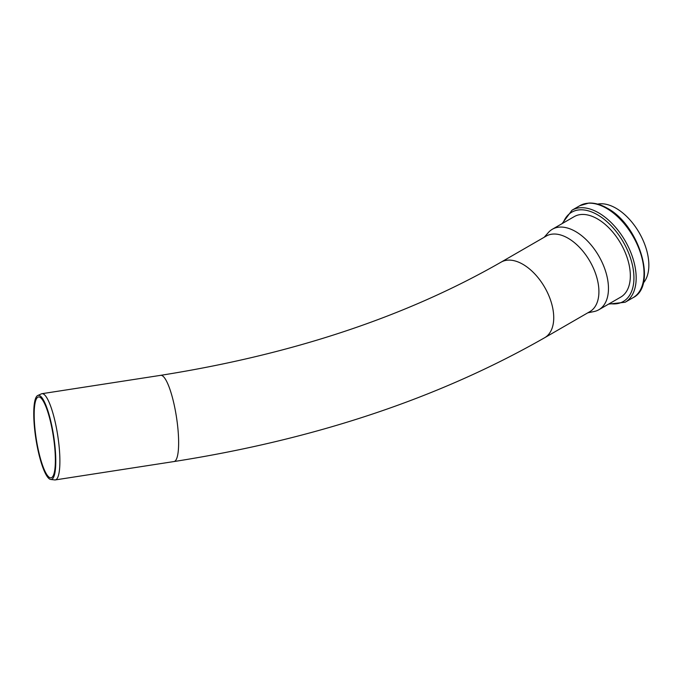 <?xml version="1.0" encoding="UTF-8"?>
<svg xmlns="http://www.w3.org/2000/svg" width="683" height="683" viewBox="0 0 683 683"><rect width="100%" height="100%" fill="white"/><g stroke="black" fill="none" stroke-linecap="round" stroke-linejoin="round"><path stroke-width="1.02" d="M44.771 472.149A42.559 8.99 81.2 0 1 34.406 426.815A42.559 8.99 81.2 0 1 37.761 395.491A42.559 8.99 81.2 0 1 53.658 436.027A42.559 8.99 81.2 0 1 50.755 479.466A42.559 8.99 81.2 0 1 44.771 472.149M50.755 479.466L54.734 479.927A43.618 9.221 -98.8 0 0 55.272 479.918A43.618 9.221 -98.8 0 0 59.336 448.868A43.618 9.221 -98.8 0 0 48.604 401.194A43.618 9.221 -98.8 0 0 41.936 393.698A43.618 9.221 -98.8 0 0 41.415 393.852L37.761 395.491M44.771 470.818A40.929 8.648 81.2 0 1 34.705 426.09A40.929 8.648 81.2 0 1 38.513 396.96A40.929 8.648 81.2 0 1 53.317 436.078A40.929 8.648 81.2 0 1 51.029 477.844A40.929 8.648 81.2 0 1 44.771 470.818M587.798 312.823L594.022 311.55A46.478 26.833 -120 0 0 598.846 309.74L620.719 297.114A46.478 26.833 -120 0 0 630.341 275.838A46.478 26.833 -120 0 0 610.056 229.061A46.478 26.833 -120 0 0 574.241 216.613L552.368 229.24A46.478 26.833 -120 0 0 548.389 232.51L544.18 237.266M598.846 309.74A46.478 26.833 -120 0 0 608.468 288.465A46.478 26.833 -120 0 0 588.183 241.697A46.478 26.833 -120 0 0 552.368 229.24M160.676 375.334A43.618 9.221 -98.8 0 1 167.344 382.821A43.618 9.221 -98.8 0 1 178.075 430.495A43.618 9.221 -98.8 0 1 174.011 461.546C315.384 439.391 438.947 398.112 544.701 337.701L589.881 311.619A43.618 25.186 -120 0 0 598.914 291.65A43.618 25.186 -120 0 0 579.876 247.75A43.618 25.186 -120 0 0 546.263 236.062L501.083 262.152C405.856 316.741 292.384 354.468 160.676 375.334L41.936 393.698M643.249 283.103A46.478 26.833 -120 0 0 648.85 265.149A46.478 26.833 -120 0 0 631.433 221.599A46.478 26.833 -120 0 0 597.642 204.106M544.701 337.701A43.618 25.186 -120 0 0 553.734 317.732A43.618 25.186 -120 0 0 534.695 273.832A43.618 25.186 -120 0 0 501.083 262.152M563.091 223.051A51.549 29.762 60 0 1 597.48 214.769A51.549 29.762 60 0 1 633.935 277.913A51.549 29.762 60 0 1 609.56 303.551M608.613 304.106L625.167 302.236A53.137 30.684 -120 0 0 636.172 277.913A53.137 30.684 -120 0 0 598.598 212.831A53.137 30.684 -120 0 0 572.03 210.193L562.135 223.606M572.03 210.193L579.884 205.66A53.137 30.684 60 0 1 606.453 208.298A53.137 30.684 60 0 1 644.026 273.379A53.137 30.684 60 0 1 633.021 297.703L625.167 302.236M174.011 461.546L55.272 479.918M633.021 297.703C657.746 285.707 639.168 224.869 607.247 208.213C600.809 204.507 594.671 202.8 588.823 203.073L579.884 205.66"/></g></svg>
